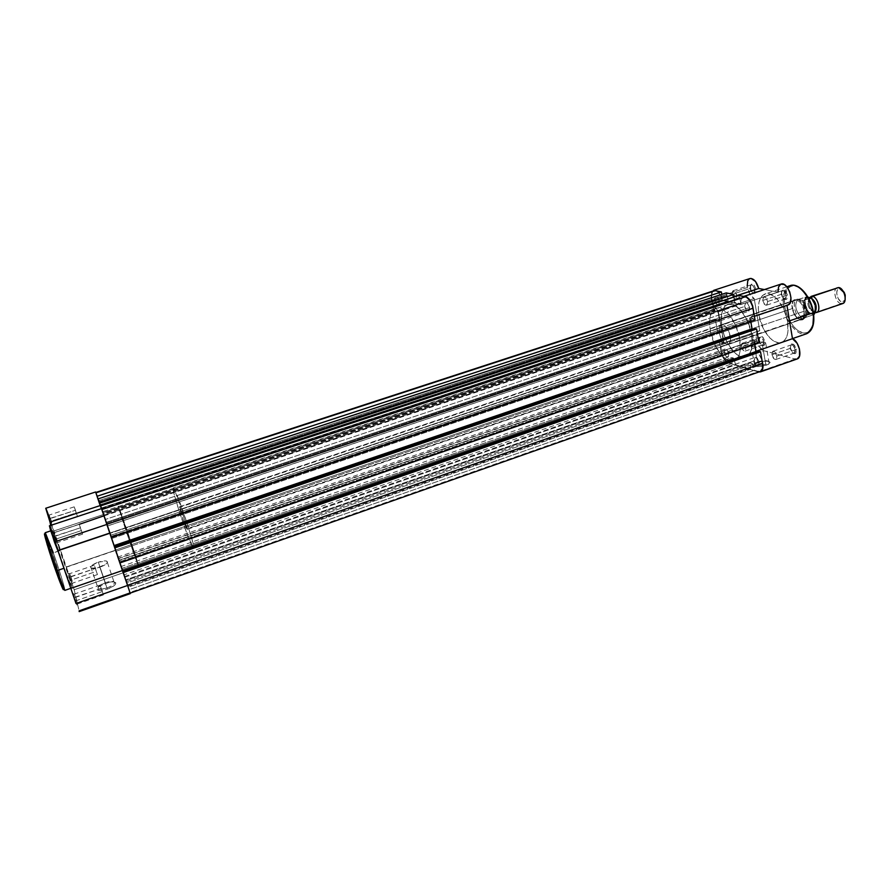 <?xml version="1.0" encoding="UTF-8"?>
<svg xmlns="http://www.w3.org/2000/svg" width="890" height="890" viewBox="0 0 890 890"><rect width="100%" height="100%" fill="white"/><g stroke="black" fill="none" stroke-linecap="round" stroke-linejoin="round"><path stroke-width="0.67" stroke-dasharray="4.45 3.34" d="M75.706 597.301L77.641 603.709L76.473 600.616L75.516 601.317L76.918 605.033L74.593 597.323L101.304 588.379L103.429 594.876L102.261 591.616L76.473 600.616L74.426 594.042L76.473 600.616L102.261 591.616L100.136 585.108L101.304 588.379L75.706 597.301L74.593 597.323L73.08 593.43L77.029 605.211L73.069 593.574L75.516 601.317L76.473 600.616L74.437 594.175L75.706 597.301M54.379 536.481L56.281 542.755L55.002 539.396L54.012 540.052L55.536 544.079L53.267 536.537L80.489 527.781L82.57 534.145L81.302 530.618L55.002 539.396L53 532.954L55.002 539.396L81.302 530.618L79.21 524.243L80.489 527.781L54.379 536.481L53.267 536.537L51.598 532.331L55.681 544.235L51.609 532.476L54.012 540.052L55.002 539.396L53.011 533.099L54.379 536.481M70.933 576.842L72.791 582.906L71.645 579.868L70.722 580.514L72.101 584.163L69.876 576.876L95.43 568.432L97.444 574.562L96.298 571.38L71.645 579.868L69.698 573.661L71.645 579.868L96.298 571.38L94.284 565.239L95.43 568.432L70.933 576.842L69.876 576.876L68.419 573.071L72.179 584.307L68.397 573.205L70.722 580.514L71.645 579.868L69.709 573.772L70.933 576.842M50.508 518.492L52.321 524.433L51.086 521.151L50.129 521.751L51.62 525.69L49.451 518.558L75.461 510.282L77.441 516.3L76.206 512.874L51.086 521.151L49.184 515.054L51.086 521.151L76.206 512.874L74.226 506.844L75.461 510.282L50.508 518.492L49.451 518.558L47.837 514.453L51.742 525.834L47.849 514.587L50.129 521.751L51.086 521.151L49.184 515.188L50.508 518.492M106.945 587.934C99.168 590.048 96.476 589.447 98.835 586.143L105.32 582.672L105.532 583.25L98.289 587.133C95.642 590.827 98.657 591.505 107.345 589.147L99.847 567.208C93.572 569.055 90.524 568.933 90.702 566.819C91.681 565.195 94.218 563.637 98.3 562.157L105.32 582.672C101.26 584.174 98.757 585.765 97.811 587.444C97.655 589.625 100.704 589.792 106.945 587.934C110.994 586.432 113.497 584.852 114.421 583.184C114.565 580.992 111.528 580.825 105.32 582.672L98.3 562.157C104.553 560.322 107.59 560.444 107.412 562.558C106.455 564.171 103.93 565.717 99.847 567.208L107.345 589.147L113.731 585.954L115.789 582.928L113.686 581.849L109.17 582.238L99.191 586.41L97.055 588.813L98.078 590.348L101.95 590.471L107.345 589.147C113.375 586.788 116.145 584.641 115.667 582.683C114.22 581.37 110.838 581.559 105.532 583.25L105.32 582.672C110.082 581.159 113.097 580.992 114.398 582.16C114.821 583.907 112.34 585.831 106.945 587.934M45.768 536.091L52.332 553.38L53.278 552.757C56.37 561.201 65.804 590.026 64.792 590.393C65.838 590.993 59.496 570.345 53.278 552.757L60.286 550.398C66.472 567.976 72.88 588.557 71.934 587.912L64.236 568.187L70.966 586.143L72.001 587.634L70.733 582.449L54.691 535.146L52.454 530.295L53.489 535.168L64.236 568.187C57.895 550.187 51.475 529.494 52.454 530.295L60.286 550.398L52.332 553.38L45.924 536.447M57.872 550.532L109.859 533.032M79.221 611.452L79.099 610.84L130.029 592.929L130.24 593.497M53.278 552.757L45.279 532.676L52.343 553.302C58.173 568.499 63.335 589.547 64.792 590.393M115.989 551.266L132.254 545.715L118.27 506.143L125.09 527.915L109.526 533.154L102.317 511.427L123.054 572.582L109.526 533.154L125.09 527.915L118.27 506.143L136.448 558.564L138.873 566.641L137.805 564.482L127.993 536.559L138.94 567.075L132.254 545.715L115.989 551.266L751.705 334.395C748.968 317.018 735.741 300.686 727.764 304.336C722.057 307.284 720.144 314.849 722.001 327.019L109.526 533.154L102.317 511.427L123.054 572.582L109.526 533.154L722.001 327.019C724.794 344.074 737.799 360.45 746.009 356.712C751.527 353.875 753.418 346.433 751.705 334.395L115.989 551.266L123.043 572.57L102.317 511.427L115.989 551.266M48.371 514.821L74.182 589.759L122.909 572.871L130.029 592.929L99.78 504.463M95.642 492.048L103.251 514.587L53.667 531.041L45.802 508.301M101.582 508.591L104.063 516.1L101.393 508.646L104.063 516.1L52.377 533.277L50.708 525.4L52.377 533.277L49.406 525.823M103.963 515.788L103.44 514.22M103.296 513.808L102.828 512.406M102.717 512.073L102.328 510.893M102.25 510.649L101.95 509.725M101.894 509.57L101.683 508.913M74.182 589.759L79.099 610.84L74.182 589.759L66.338 566.963L115.266 550.287L122.909 572.871L74.182 589.759M52.187 532.732L52.966 533.077M46.48 509.759L46.836 510.671M55.825 570.746L54.88 568.02M63.056 586.988L52.332 553.38L63.101 587.189M81.302 530.618L79.21 524.266L81.302 530.618M102.261 591.616L100.136 585.119L102.261 591.616M76.206 512.874L74.226 506.855L76.206 512.874M96.298 571.38L94.296 565.25L96.298 571.38M98.3 562.157L106.555 561.045L107.501 562.324L105.61 564.405L96.543 568.132L90.913 568.009L90.98 566.374L92.571 564.928L98.3 562.157M79.266 524.344L53 533.066M103.251 514.587L115.355 550.476L66.327 567.197L53.667 531.041L103.251 514.587M125.601 579.88L124.5 576.531L126.747 583.095L759.148 362.263C758.258 358.904 756.923 357.268 755.143 357.357L754.219 360.873L125.601 579.88L754.219 360.873C755.109 364.233 756.444 365.868 758.224 365.768L759.148 362.263L126.747 583.095L127.849 586.432L125.601 579.88M105.254 519.504L104.052 515.877L106.266 522.319L749.625 307.528C748.768 304.213 747.466 302.6 745.709 302.7L744.696 306.472L105.254 519.504L744.696 306.472C745.553 309.776 746.855 311.389 748.612 311.289L749.625 307.528L106.266 522.319L107.456 525.923L105.254 519.504M99.146 502.472L97.978 498.945L100.069 505.042L719.265 301.02C718.452 297.861 717.24 296.314 715.627 296.381L714.715 300.041L99.146 502.472L714.715 300.041C715.538 303.19 716.75 304.736 718.364 304.669L719.265 301.02L100.069 505.042L101.237 508.546L99.146 502.472M118.682 560.411L117.591 557.14L119.727 563.348L728.788 353.731C727.942 350.526 726.707 348.958 725.072 349.025L724.238 352.451L118.682 560.411L724.238 352.451C725.083 355.644 726.329 357.202 727.964 357.135L728.788 353.731L119.727 563.348L120.806 566.607L118.682 560.411M96.242 493.694L98.534 500.747L96.242 493.694M758.414 371.497L754.331 370.296L752.217 363.443L750.315 362.909L750.526 369.183L735.674 364.833L733.616 358.136L731.803 357.624L732.058 363.765L727.163 362.163L723.047 357.124L719.198 340.692L723.626 342.784L721.734 332.348L718.808 331.592L718.975 332.56L717.663 332.215L715.26 319.054L716.584 319.365L716.75 320.333L719.676 321.034L717.763 310.488L714.837 309.82L715.015 310.799L713.702 310.499L711.677 299.385L711.577 294.145L713.802 290.774C711.677 291.853 710.965 294.735 711.677 299.385L98.534 500.747L102.673 513.041L713.702 310.499L711.677 299.385L98.534 500.747L102.951 513.808L715.015 310.799L713.702 310.499L102.673 513.041L102.951 513.808L102.584 512.74L714.837 309.82L715.015 310.799L102.951 513.808L102.584 512.74L103.196 514.431L717.763 310.488L714.837 309.82L102.584 512.74L107.134 526.112L719.676 321.034L717.763 310.488L103.196 514.431L107.134 526.112L719.676 321.034L716.75 320.333L106.511 524.366L107.134 526.112L106.511 524.366L716.75 320.333L716.584 319.365L106.144 523.298L106.511 524.366L106.144 523.298L716.584 319.365L715.26 319.054L105.865 522.508L110.772 537.059L717.663 332.215L715.26 319.054L105.865 522.508L111.061 537.872L718.975 332.56L717.663 332.215L110.772 537.059L111.061 537.872L110.705 536.815L718.808 331.592L718.975 332.56L111.061 537.872L110.705 536.815L111.339 538.606L721.734 332.348L718.808 331.592L110.705 536.815L111.339 538.606L721.734 332.348L723.626 342.784L115.233 550.154L111.339 538.606L115.233 550.154L723.626 342.784L720.7 342.005L114.576 548.307L115.233 550.154L114.576 548.307L720.7 342.005L720.522 341.048L114.22 547.25L114.576 548.307L114.22 547.25L720.522 341.048L719.198 340.692L113.92 546.416L117.981 558.442L721.189 351.583L719.198 340.692L113.92 546.416L117.981 558.442L721.189 351.583C722.547 357.435 724.905 361.129 728.243 362.653L122.753 572.426L117.981 558.442L122.753 572.426L728.243 362.653L732.058 363.765L123.654 574.951L122.753 572.426L123.654 574.951L732.058 363.765L731.803 357.624L121.485 568.476L123.654 574.951L121.485 568.476L731.803 357.624L733.616 358.136L121.897 569.656L121.485 568.476L124.5 577.354L735.674 364.833L733.616 358.136L121.897 569.656L124.5 577.354L735.674 364.833L750.526 369.183L128.004 587.211L124.5 577.354L128.004 587.211L750.526 369.183L750.315 362.909L125.79 580.591L128.004 587.211L125.79 580.591L126.235 581.837L752.217 363.443L750.315 362.909L125.79 580.591L128.905 589.747L754.331 370.296L752.217 363.443L126.235 581.837L128.905 589.747L754.331 370.296L758.414 371.497L129.873 592.473L128.905 589.747L129.873 592.473L759.504 371.631M127.537 585.308L130.129 593.14L127.537 585.308M123.287 572.76L759.237 352.351L759.059 351.35L759.237 352.351L123.287 572.76M757.501 351.884L759.237 352.351L757.501 351.884M118.492 558.653L754.13 340.614L754.765 344.274L754.13 340.614L757.334 341.437L119.204 560.644L757.334 341.437L757.512 342.45L119.583 561.768L757.512 342.45L758.981 342.828L757.512 342.45L757.334 341.437L754.13 340.614L118.492 558.653M114.788 547.528L755.287 329.623L755.109 328.61L755.287 329.623L114.788 547.528M753.43 329.178L755.287 329.623L753.43 329.178M750.771 321.379L750.159 317.864L109.982 533.377L750.159 317.864L753.374 318.598L110.649 535.268L753.374 318.598L753.552 319.61L111.039 536.403L753.552 319.61L755.02 319.955L753.552 319.61L753.374 318.598L750.159 317.864L750.771 321.379M106.967 524.243L101.927 509.525L106.956 524.243M101.538 508.602L739.256 297.994L738.811 295.447L739.256 297.994L101.683 509.024L739.824 298.106L101.683 509.024L103.774 515.232L740.803 303.69L739.824 298.106L740.803 303.69L103.774 515.232L102.528 511.75L734.673 302.389L740.803 303.69L734.673 302.389L733.694 296.848L100.448 505.598L734.261 296.96L100.615 505.887L734.261 296.96L733.694 296.848L734.673 302.389L102.528 511.75L101.471 508.624L103.774 515.232L101.538 508.602M99.046 501.671L726.652 295.402L726.207 292.91L726.652 295.402L99.046 501.671M99.157 501.982L727.197 295.513L99.157 501.982M101.204 508.079L728.187 301.009L727.197 295.513L728.187 301.009L722.246 299.752L100.069 504.708L722.246 299.752L721.267 294.301L97.967 498.689L721.267 294.301L98.134 498.967L721.267 294.301L722.246 299.752L728.187 301.009L101.204 508.079M759.148 362.263L758.302 365.745L755.922 364.689L754.219 360.873L754.698 357.669L755.944 357.335L757.435 358.425L759.148 362.263M749.625 307.528L749.146 310.899L746.91 310.799L744.696 306.472L745.153 303.101L747.4 303.19L749.625 307.528M719.265 301.02L718.886 304.269L717.74 304.703L716.35 303.724L714.715 300.041L715.415 296.481L717.629 297.316L719.265 301.02M728.788 353.731L728.387 356.834L726.318 356.601L724.238 352.451L724.627 349.347L725.773 349.002L727.163 350.048L728.788 353.731M751.705 334.395L752.083 346.533L751.182 350.426L748.779 354.743L746.599 356.445L742.66 357.124L738.255 355.533L733.738 351.839L727.008 341.994L723.971 334.673L722.001 327.019L721.256 319.644L721.801 313.147L723.615 308.096L725.472 305.748L729.055 304.002L733.327 304.558L736.386 306.204L740.981 310.443L747.667 321.279L751.705 334.395C748.968 317.018 735.741 300.686 727.764 304.336C722.057 307.284 720.144 314.849 722.001 327.019L710.365 330.935C708.462 318.742 710.309 311.177 715.927 308.263C723.77 304.647 736.909 321.068 739.701 338.489L751.705 334.395L752.317 339.546L751.705 348.569L749.703 353.519L746.599 356.445L741.225 356.834L736.742 354.52L732.281 350.193L727.008 341.994L723.971 334.673L721.612 324.494L721.479 315.182L723.615 308.096L727.764 304.336L733.327 304.558L739.468 308.808L745.23 316.495L749.68 326.43L751.705 334.395L739.701 338.489C741.47 350.549 739.635 357.991 734.217 360.795C726.14 364.5 713.213 348.023 710.365 330.935L722.001 327.019C724.794 344.074 737.799 360.45 746.009 356.712C751.527 353.875 753.418 346.433 751.705 334.395M795.204 349.636C795.215 353.508 793.958 354.12 791.421 351.472L790.431 347.99L791.9 351.717C794.937 354.887 796.45 354.153 796.439 349.514L776.87 356.045L775.924 359.482C774.133 359.593 772.809 358.003 771.953 354.732L790.209 348.368C791.054 351.639 792.389 353.208 794.214 353.085L795.204 349.636C794.358 346.377 793.023 344.797 791.199 344.92L790.209 348.368L771.953 354.732L772.909 351.283C774.689 351.172 776.013 352.763 776.87 356.045L796.439 349.514L794.414 345.053L791.522 343.896L790.476 345.387L790.431 347.99L792.445 352.429L794.236 353.686L795.771 353.286L796.439 349.514C793.546 342.806 791.533 342.172 790.376 347.589L790.153 348.034C791.121 343.518 792.801 344.052 795.204 349.636M754.742 289.306C754.82 293.166 753.674 293.878 751.294 291.43L750.37 288.104L751.783 291.709C754.642 294.646 756.022 293.789 755.933 289.161L736.709 295.246L735.774 298.829C734.15 298.906 732.948 297.405 732.159 294.334L750.114 288.427C750.893 291.486 752.106 292.977 753.763 292.888L754.742 289.306C753.964 286.235 752.751 284.744 751.104 284.833L750.114 288.427L732.159 294.334L733.093 290.741C734.706 290.663 735.908 292.165 736.709 295.246L755.933 289.161L753.986 284.856L751.772 283.743L750.259 286.28L751.772 291.697L753.418 293.3L754.976 293.333L755.922 291.786L755.933 289.161C753.407 282.931 751.516 282.241 750.248 287.081L750.014 287.57C751.06 283.543 752.64 284.11 754.742 289.306M786.226 295.28C786.193 299.441 784.869 300.064 782.254 297.16L781.453 293.989L782.699 297.382C785.837 300.876 787.428 300.119 787.472 295.135L767.614 301.499L766.579 305.181C764.81 305.292 763.52 303.735 762.697 300.497L781.22 294.334C782.032 297.549 783.334 299.096 785.136 298.973L786.226 295.28C785.403 292.065 784.101 290.507 782.31 290.63L781.22 294.334L762.697 300.497L763.731 296.804C765.5 296.693 766.791 298.261 767.614 301.499L787.472 295.135L785.992 291.375L783.044 289.484L781.731 290.585L781.353 293.021L783.478 298.439L785.292 299.618L786.816 299.096L787.472 295.135C784.58 288.416 782.555 287.87 781.387 293.511L781.164 293.934C782.132 289.239 783.812 289.684 786.226 295.28M763.754 341.66C763.865 345.276 762.763 345.954 760.461 343.707L759.37 340.136L760.972 343.985C763.731 346.688 765.055 345.865 764.933 341.538L745.976 347.779L745.119 351.127C743.473 351.205 742.249 349.692 741.426 346.566L759.126 340.492C759.938 343.596 761.184 345.109 762.852 345.009L763.754 341.66C762.941 338.556 761.707 337.043 760.038 337.132L759.126 340.492L741.426 346.566L742.293 343.217C743.929 343.139 745.153 344.664 745.976 347.779L764.933 341.538L763.008 337.254L760.316 336.164L759.381 337.61L759.37 340.136L761.284 344.397L762.964 345.587L764.365 345.186L764.933 341.538C762.385 335.308 760.505 334.54 759.27 339.235L759.037 339.746C760.071 335.83 761.64 336.476 763.754 341.66M757.579 361.907C763.375 360.283 767.191 360.194 769.049 361.64L765.734 364.199L766.357 365.156C769.049 364.166 770.284 363.209 770.05 362.286C767.981 360.673 763.709 360.773 757.245 362.586L754.319 343.228C761.328 341.415 765.133 341.482 765.756 343.418L762.474 345.331L765.734 364.199L768.982 362.241C768.348 360.216 764.555 360.094 757.579 361.907L754.308 363.877C754.909 365.912 758.725 366.012 765.734 364.199L762.474 345.331C755.432 347.156 751.616 347.089 751.027 345.153L754.319 343.228L757.579 361.907L754.153 364.144L753.607 365.612L757.078 366.613L761.695 366.302L767.625 364.655L770.095 362.553L767.681 361.229L763.464 361.251L754.275 364.043C753.107 366.958 757.134 367.336 766.357 365.156L765.734 364.199C757.479 366.157 753.875 365.823 754.909 363.22L757.579 361.907M804.071 310.999C803.959 320.467 800.878 321.935 794.815 315.405L792.456 308.24L795.248 315.627C801.823 322.703 805.161 321.112 805.283 310.866L730.29 336.064C730.968 340.603 730.278 343.406 728.22 344.474C724.282 344.641 721.301 340.892 719.287 333.227L792.234 308.585C794.147 316.117 797.24 319.721 801.534 319.421C803.803 318.286 804.649 315.483 804.071 310.999C802.157 303.445 799.053 299.808 794.792 300.108C792.489 301.254 791.644 304.08 792.234 308.585L719.287 333.227L719.209 327.987L720.989 324.95L722.958 324.705L725.205 325.985L729.177 332.137L730.545 339.769L729.922 342.672L728.51 344.341L725.428 344.041L723.192 342.049L721.2 338.934L719.287 333.227C718.597 328.677 719.287 325.851 721.367 324.772C725.294 324.605 728.276 328.377 730.29 336.064L805.283 310.866L802.168 302.934L798.386 299.374L795.883 298.895L793.09 301.165L792.245 306.216L793.602 312.357L796.706 317.563L800.544 320.1L803.826 319.087L805.15 316.551L805.283 310.866C803.459 297.805 790.565 294.445 792.323 307.25L792.456 308.24L792.111 307.662C790.498 295.836 802.38 298.962 804.071 310.999M812.837 310.143L813.282 312.49C812.659 305.37 805.561 288.471 794.981 285.968C784.713 284.878 783.233 299.652 784.858 306.694L783.678 306.828C782.021 300.052 783.233 293.578 787.327 287.414M749.87 278.559C747.533 279.727 746.71 282.72 747.389 287.537L711.455 299.34C710.832 295.625 711.188 292.91 712.512 291.197L711.321 294.067L711.455 299.34L714.069 306.371L718.152 310.51L724.037 342.973L722.324 343.529L721.156 345.32L720.967 351.528L722.903 357.302L726.051 361.663L728.309 363.042L763.854 350.727L795.126 359.015L763.854 350.727L728.309 363.042C724.838 361.462 722.391 357.624 720.967 351.528L756.4 339.379C757.768 345.431 760.249 349.214 763.854 350.727L759.281 346.777L756.4 339.379L756.7 333.183L757.946 331.38L759.749 330.791L754.175 298.55L718.152 310.51C714.948 308.697 712.712 304.981 711.455 299.34L747.389 287.537C748.601 293.133 750.871 296.804 754.175 298.55L749.992 294.501L747.2 286.124M790.342 285.59L790.042 285.69C784.279 288.571 782.154 295.614 783.678 306.828L758.914 315.16C757.312 303.902 759.303 296.859 764.877 294.034C772.687 290.518 785.247 305.459 787.617 321.524L789.53 320.867L787.617 321.524L783.923 309.431L777.615 299.507L770.295 294.156L766.156 293.711L762.652 295.369L760.805 297.572L758.959 302.289L758.313 308.318L758.914 315.16L763.542 329L769.928 338.022L774.244 341.371L778.494 342.772L782.321 342.072L784.468 340.436L786.86 336.398L787.795 332.771L787.617 321.524C789.085 332.671 787.127 339.602 781.731 342.327C773.71 345.943 761.351 330.958 758.914 315.16L783.678 306.828C785.992 322.547 798.519 337.355 806.796 333.661C795.304 337.644 783.701 314.771 783.678 306.828L784.858 306.694L784.335 300.097L785.047 294.279L787.806 288.538L791.043 286.257L793.613 285.835L797.841 286.914L800.755 288.749M786.938 305.159L750.493 317.597L752.851 315.238L753.507 311.244C753.463 314.637 752.551 316.729 750.771 317.507L749.714 317.685L755.599 351.45C758.28 352.874 760.416 355.822 762.007 360.283L759.114 354.587L755.599 351.45L749.714 317.685L787.75 305.059M795.126 359.015L758.48 371.909L728.309 363.042L758.48 371.909L796.272 359.148M780.975 284.11C778.728 285.156 777.76 287.837 778.071 292.131L764.443 289.573L778.06 292.042M743.684 296.437L741.314 299.351L740.981 304.458L722.346 300.486L720.144 294.924L716.773 290.997C719.298 292.888 721.156 296.047 722.346 300.486L734.183 296.581L722.346 300.486L740.981 304.458C740.614 300.13 741.504 297.46 743.64 296.448L743.684 296.437M739.701 338.489L735.652 325.328L728.988 314.448L721.412 308.507L717.184 307.929L713.669 309.653L711.855 311.99L710.098 317.051L709.586 323.548L710.365 330.935L715.393 345.954L722.09 355.844L726.552 359.571L730.913 361.184L734.795 360.539L736.942 358.837L739.279 354.531L740.157 350.649L739.701 338.489M809.744 300.898L811.535 305.437M812.915 325.161L810.868 329.645L807.808 332.348L803.993 333.071L798.352 330.924L794.169 327.175L790.398 321.969L787.361 315.728L784.858 306.694C785.558 313.569 792.144 329.767 802.624 332.86C812.959 334.662 814.962 319.877 813.282 312.49L813.582 314.815M732.159 294.334L732.57 291.141L734.628 291.186L736.709 295.246L736.286 298.439L735.151 298.862L733.76 297.916L732.159 294.334M741.426 346.566L743.473 350.616L745.542 350.827L745.798 346.989L743.918 343.718L741.848 343.529L741.426 346.566M762.697 300.497L764.877 304.714L767.113 304.803L767.614 301.499L765.912 297.738L763.542 296.893L762.697 300.497M771.953 354.732L772.453 351.583L774.701 351.806L776.87 356.045L776.358 359.193L774.111 358.948L771.953 354.732M762.474 345.331L755.432 346.666L752.106 346.433L750.915 345.476L754.319 343.228L761.306 341.905L764.621 342.127L765.856 343.073L762.474 345.331M778.071 292.131L740.981 304.458L778.071 292.131M759.749 330.791L758.669 330.969C756.5 332.081 755.744 334.885 756.4 339.379L720.967 351.528C720.266 347 720.944 344.196 723.003 343.128L759.749 330.791L754.175 298.55L718.152 310.51L724.037 342.973L759.749 330.791M815.374 312.657L813.671 311.734L815.006 312.601C808.687 311.689 805.962 294.824 812.425 296.359M813.026 311.823L814.706 311.533L813.026 311.823C807.886 308.085 806.629 303.679 809.255 298.628C806.629 303.679 807.886 308.085 813.026 311.823L811.48 313.803L813.026 311.823M810.868 298.339L809.255 298.628L810.868 298.339M837.19 287.648C832.15 289.072 835.632 303.034 841.172 303.679L842.096 301.988L841.172 303.679L815.006 312.601L842.585 303.612M841.751 289.25L838.692 287.526L840.027 288.46L837.301 289.918L836.667 293.177L838.08 298.339L840.383 301.165L842.096 301.988L845.1 299.997L843.664 301.777L842.096 301.988C836.656 301.287 834.486 287.214 840.027 288.46L841.373 288.994M810.245 298.439L808.877 297.56C802.446 296.003 805.172 312.88 811.48 313.803L808.498 311.878L805.572 306.316L805.328 300.386L806.34 298.406L807.931 297.527L811.88 299.452L814.851 305.07L815.073 311.044L813.293 313.58L811.48 313.803C817.977 315.561 815.262 298.373 808.877 297.56L810.245 298.439M805.928 296.993C802.825 301.732 803.703 307.239 808.587 313.514C803.703 307.239 802.825 301.732 805.928 296.993L797.796 299.618C794.347 304.447 795.271 310.132 800.577 316.695L808.587 313.514L800.822 316.161L806.073 317.274L813.705 314.671L805.561 317.485L800.822 316.161L806.073 317.274L801.834 318.809C794.492 317.697 790.999 297.872 798.419 299.229L797.796 299.618C794.347 304.447 795.271 310.132 800.577 316.695L801.834 318.809C795.438 317.908 791.143 301.009 796.928 299.396L798.653 299.274C804.204 299.886 808.977 314.014 804.905 317.83L186.811 528.86C185.02 525.89 178.701 506.688 179.546 506.777L183.707 516.801L187.245 529.283L183.051 519.293L179.513 506.844L798.43 299.229L802.402 300.509C807.797 307.15 808.721 312.88 805.183 317.674L801.834 318.809L800.499 316.406L805.183 317.674L805.962 317.04C808.532 311.745 807.341 306.227 802.402 300.509L797.785 299.696L803.381 300.631L798.13 299.618L803.381 300.631L808.854 298.784L802.847 300.664L798.653 299.274L179.913 507.189C181.649 509.948 188.09 529.483 187.212 529.327L186.811 528.86L803.67 318.698C809.455 317.096 805.061 299.986 798.653 299.274L806.674 296.982L805.105 298.906L804.493 302.077L804.949 305.926L807.03 310.855L809.333 313.514L813.694 314.415L815.618 311.589M174.117 488.944L118.826 507.267C121.975 514.676 139.941 568.132 138.94 567.075L138.217 565.551L192.507 546.76L193.653 548.118C196.034 548.674 178.601 495.808 174.117 488.944L173.194 487.954C170.991 487.887 187.579 538.339 192.507 546.76L138.217 565.551L118.27 506.143L131.264 542.755L138.217 565.551C134.557 556.562 117.447 505.609 118.27 506.143L118.826 507.267L174.117 488.944L173.405 487.998L174.451 495.363L180.581 515.533L188.302 537.093L193.553 548.14L192.04 539.418L186.31 520.695L174.117 488.944M807.998 297.227L806.674 296.982L807.998 297.227M808.587 313.514L813.816 314.448M806.674 296.982C803.225 301.654 804.115 307.172 809.333 313.514M813.694 314.415L815.563 311.811M841.172 303.679C834.687 302.834 832.083 286.057 838.692 287.526M815.006 312.601C809.477 309.086 807.675 304.069 809.611 297.538M77.641 603.709L76.918 605.033M56.281 542.755L55.536 544.079M72.791 582.906L72.101 584.163M52.321 524.433L51.62 525.69M98.835 586.143L98.289 587.133M90.702 566.819L97.811 587.444M97.444 574.562L72.869 583.039M77.441 516.3L52.41 524.577M103.429 594.876L77.742 603.865M82.57 534.145L56.382 542.911M50.73 530.874L52.454 530.295M715.927 308.263L173.194 487.954M734.217 360.795L193.653 548.118M71.1 588.212L71.934 587.912M79.21 524.243L53 532.954M100.136 585.108L74.426 594.042M74.226 506.844L49.184 515.054M94.284 565.239L69.698 573.661M107.412 562.558L114.421 583.184M66.338 566.963L115.266 550.287M114.398 582.16L115.667 582.683M49.184 515.188L47.849 514.587M69.709 573.772L68.397 573.205M53.011 533.099L51.609 532.476M74.437 594.175L73.069 593.574M124.5 576.531L755.143 357.357M104.052 515.877L745.709 302.7M97.978 498.945L715.627 296.381M117.591 557.14L725.072 349.025M120.806 566.607L727.964 357.135M101.237 508.546L718.364 304.669M107.456 525.923L748.612 311.289M127.849 586.432L758.224 365.768M769.049 361.64L770.05 362.286M765.756 343.418L768.982 362.241M775.924 359.482L794.214 353.085M766.579 305.181L785.136 298.973M745.119 351.127L762.852 345.009M735.774 298.829L753.763 292.888M728.22 344.474L801.534 319.421M786.816 286.769L764.877 294.034M792.467 338.612L781.731 342.327M721.367 324.772L794.792 300.108M733.093 290.741L751.104 284.833M742.293 343.217L760.038 337.132M763.731 296.804L782.31 290.63M772.909 351.283L791.199 344.92M751.027 345.153L754.308 363.877M754.386 316.295L750.771 317.507M758.669 330.969L723.003 343.128M754.909 363.22L754.275 364.043M813.66 311.734L814.294 311.745L815.329 307.884L813.738 302.2L810.267 298.439L808.632 300.853C807.631 304.725 812.971 313.002 813.66 311.734M803.67 318.698L187.212 529.327M805.962 317.04L804.905 317.83M796.928 299.396L179.546 506.777"/><path stroke-width="1.33" d="M45.924 536.447C40.428 523.687 51.765 560.01 55.814 570.712L56.927 570.679C53.734 561.968 44.244 532.91 45.279 532.676L53.278 552.757M101.683 508.913L109.926 533.221L107.011 524.388L54.424 541.977L57.85 550.743L50.686 530.718L49.428 525.834L52.187 532.732M76.017 603.509L57.939 550.721L76.017 603.509L127.593 585.464L76.017 603.509M130.285 593.63L127.593 585.464L130.285 593.63L79.188 611.608M50.73 530.874L45.279 532.676C44.2 531.909 50.541 552.657 56.927 570.679L64.091 568.232L56.927 570.679L64.792 590.393L56.927 570.679L55.814 570.712L63.145 589.447M99.78 504.463L95.886 492.838M95.63 491.992L101.393 508.646L95.619 491.981L45.746 508.257L50.018 522.096L45.735 508.268M79.266 524.344L103.963 515.788M109.926 533.221L127.593 585.464L122.486 570.512L71.122 588.29L122.486 570.512L109.915 533.221L57.85 550.743M130.24 593.497L130.029 592.929L79.099 610.84L79.221 611.452M50.708 525.4L50.018 522.096L100.281 505.531L50.018 522.096L50.708 525.4M45.802 508.301L46.48 509.759M46.836 510.671L48.371 514.821M54.88 568.02L47.114 544.357L44.745 534.122M45.012 534.523L45.768 536.091M63.101 587.189L63.535 589.491M49.406 525.823L54.424 541.977L107.011 524.388L101.582 508.591L49.406 525.823M55.825 570.746C58.929 579.724 65.282 596.233 63.056 586.988M57.872 550.532L109.859 533.032M721.367 291.931L97.144 496.231L96.242 493.694L101.204 508.079L97.144 496.231L721.367 291.931L715.204 290.685L721.367 291.931L721.801 294.345L721.367 291.931M95.942 492.838L715.204 290.685L95.942 492.838M762.508 363.209L127.537 585.297L762.508 363.209L760.527 351.739L123.243 572.582L126.436 582.06L122.909 571.647L759.059 351.35L760.527 351.739L123.243 572.582L122.909 571.647L123.287 572.76L122.553 570.712L756.022 351.494L757.501 351.884L756.022 351.494L122.553 570.712L118.492 558.653L123.287 572.76L122.909 571.647L759.059 351.35L760.527 351.739L762.508 363.209C763.142 367.626 762.43 370.374 760.36 371.453L762.485 368.482L762.508 363.209M754.765 344.274L756.022 351.494L754.765 344.274M119.583 561.768L119.204 560.644L119.583 561.768M758.981 342.828L119.916 562.691L758.981 342.828L756.578 328.955L114.721 547.283L119.916 562.691L114.41 546.393L755.109 328.61L756.578 328.955L114.721 547.283L114.41 546.393L114.788 547.528L114.087 545.581L752.072 328.844L753.43 329.178L752.072 328.844L750.771 321.379L752.072 328.844L114.087 545.581L109.982 533.377L114.788 547.528L114.41 546.393L755.109 328.61L756.578 328.955L758.981 342.828M110.649 535.268L109.982 533.377L110.649 535.268M755.02 319.955L111.35 537.271L111.039 536.403L111.35 537.271L755.02 319.955L752.985 308.252L106.967 524.243L752.985 308.252C751.538 301.933 749.002 298.106 745.364 296.771L101.927 509.525L100.615 505.876L738.811 295.447L745.364 296.771L101.927 509.525L100.615 505.876L101.538 508.602L100.615 505.876L738.811 295.447L746.532 297.204L750.014 300.62L752.528 306.227L755.02 319.955M108.079 527.581L111.35 537.271L108.079 527.581M100.448 505.598L101.471 508.624L100.448 505.598M734.25 296.949L733.805 294.445L99.613 503.106L100.559 505.909L98.111 498.901L726.207 292.91L733.805 294.445L99.613 503.106L98.111 498.901L101.204 508.079L98.111 498.901L726.207 292.91L733.805 294.445L734.25 296.949M758.414 371.497L759.504 371.631M787.327 287.414L790.042 285.69C801.389 281.852 813.082 304.714 813.071 312.846L813.282 312.49M813.415 312.546L813.071 312.846C815.095 321.435 813.004 328.366 806.796 333.661C812.37 330.88 814.461 323.938 813.071 312.846L789.53 320.867L813.071 312.846C810.812 296.848 798.085 282.108 790.042 285.69L786.816 286.769M786.96 305.326L792.478 338.69L797.162 343.329L799.454 349.002L799.52 356.1L797.24 358.937C802.758 357.357 798.92 340.948 792.478 338.69L755.988 351.316L792.478 338.69L786.96 305.326M796.272 359.148L795.126 359.015M747.2 286.124L747.745 280.895L749.102 278.971L751.038 278.403L755.521 281.485L758.714 288.493L764.443 289.573L758.714 288.493C756.556 281.496 753.607 278.192 749.87 278.559L713.68 290.363L716.773 290.997L713.813 290.318M778.06 292.042L778.505 287.047L780.752 284.199L784.157 284.5L786.838 286.791L789.708 291.864L790.976 297.772L790.242 302.667L788.039 304.97C795.204 302.9 787.784 281.017 780.975 284.11L743.806 296.392M787.75 305.059L786.938 305.159M758.825 371.987L761.451 371.241L762.652 369.061L763.008 365.79L762.007 360.283C763.698 366.335 763.197 370.195 760.516 371.864L758.825 371.987M753.507 311.244L752.662 305.871L750.125 300.353L746.699 296.893L743.684 296.437C748.968 296.815 752.239 301.755 753.507 311.244M800.755 288.749L804.983 293.01L809.744 300.898M811.535 305.437L812.837 310.143M813.582 314.815L812.915 325.161M734.183 296.581L758.714 288.493L734.183 296.581M811.446 298.039L812.425 296.359C817.843 296.949 821.459 311.211 816.519 312.512M815.985 309.609C816.653 305.604 815.518 302.144 812.592 299.196M842.585 303.612L842.752 303.557C847.792 302.144 844.232 288.037 838.692 287.526L812.425 296.359L811.547 297.961M809.611 297.538L812.425 296.359C817.821 296.937 821.448 311.144 816.553 312.501L815.374 312.657M812.425 296.359L838.692 287.526L843.787 292.365L844.899 295.569C845.711 300.976 844.465 303.679 841.172 303.679M841.751 289.25L845.1 294.657L845.1 299.997L845.222 295.191L844.287 292.51L841.373 288.994M815.618 311.589L815.752 306.794L814.039 301.61L811.246 297.972L808.854 298.784L811.224 297.983C816.186 304.347 817.065 309.887 813.883 314.604L813.883 314.604C817.065 309.887 816.186 304.347 811.224 297.983L811.291 297.95C816.364 304.213 817.231 309.776 813.916 314.593L813.883 314.604M811.046 297.805L807.998 297.227L811.313 297.916M815.563 311.811C816.486 307.061 815.24 302.633 811.836 298.528M812.414 299.062C815.385 301.866 816.597 305.315 816.03 309.442M838.692 287.526L810.957 296.47M64.792 590.393L71.1 588.212M95.797 492.448L713.802 290.774M130.14 593.129L760.36 371.453M790.342 285.59C798.897 282.353 811.224 296.993 813.427 312.635C814.84 323.715 812.637 330.713 806.796 333.661L792.467 338.612M788.039 304.97L754.386 316.295M797.24 358.937L760.516 371.864M842.752 303.557L816.553 312.501"/></g></svg>
